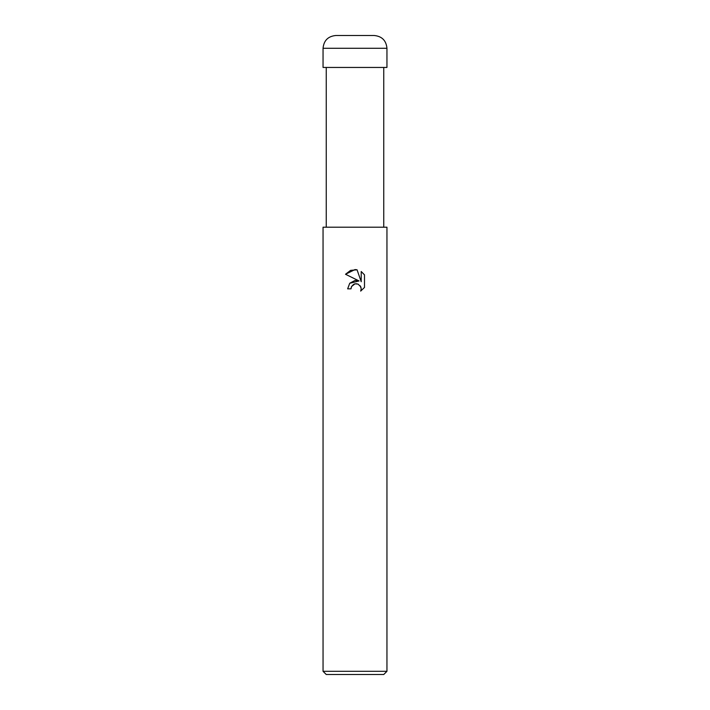 <?xml version="1.0" encoding="UTF-8"?>
<svg xmlns="http://www.w3.org/2000/svg" width="710" height="710" viewBox="0 0 710 710"><rect width="100%" height="100%" fill="white"/><g stroke="black" fill="none" stroke-linecap="round" stroke-linejoin="round"><path stroke-width="1.06" d="M355 283.831L351.548 286.529L351.006 288.846L347.651 288.846L349.737 283.246L355 280.45L359.065 280.947L345.504 274.255L355 269.578L357.059 269.8L361.204 281.728L361.204 271.513L364.496 274.841L364.496 287.443L360.68 291.1L361.212 288.819L360.822 286.858L358.071 284.098L355 283.831L356.846 283.769M355 671.305L386.95 671.305L386.95 227.2L323.05 227.2L323.05 671.305L355 671.305M323.05 671.305L326.245 674.5L383.755 674.5L386.95 671.305M351.006 288.846L351.352 286.982M357.059 269.8L350.607 270.368L345.504 274.255M364.496 274.841L361.204 271.513M359.065 280.947L349.702 283.29M351.548 286.529L353.624 284.364M354.157 284.098L354.867 283.867M360.236 285.819L361.212 288.819L360.671 291.1L364.496 287.443M335.83 35.5L374.17 35.5C381.936 36.254 386.196 40.514 386.95 48.28L323.05 48.28C323.804 40.514 328.064 36.254 335.83 35.5M323.05 48.28L323.05 67.45L386.95 67.45L386.95 48.28M383.755 67.45L383.755 227.2M326.245 67.45L326.245 227.2"/></g></svg>
